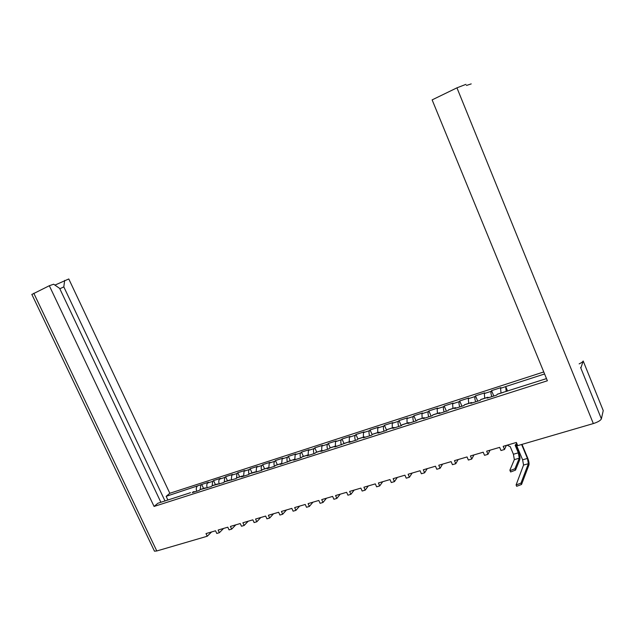 <?xml version="1.0" encoding="UTF-8"?>
<svg xmlns="http://www.w3.org/2000/svg" width="635" height="635" viewBox="0 0 635 635"><rect width="100%" height="100%" fill="white"/><g stroke="black" fill="none" stroke-linecap="round" stroke-linejoin="round"><path stroke-width="0.95" d="M54.935 285.107L68.786 278.963L169.815 493.276L543.758 371.951M31.861 294.465L49.324 285.726L154.075 506.444L157.901 503.237L189.516 493.03M154.075 506.444L547.378 380.77L432.125 99.885L456.946 87.836L465.971 84.344M497.697 394.081L546.489 378.603M488.839 397.605L487.696 397.288L487.196 398.129L496.768 395.065L497.245 394.224M472.543 402.828L471.353 402.534L470.813 403.376L480.227 400.36L480.751 399.518L487.696 397.288M456.509 407.964L455.279 407.686L454.708 408.543L463.971 405.574L464.518 404.725L471.353 402.534M440.746 413.02L439.476 412.758L438.864 413.623L447.969 410.702L448.564 409.845L455.279 407.686M425.228 417.989L423.918 417.751L423.275 418.616L432.237 415.742L432.864 414.885L439.476 412.758M409.964 422.878L408.615 422.664L407.94 423.529L416.758 420.703L417.417 419.838L423.918 417.751M394.938 427.696L393.557 427.49L392.851 428.363L401.526 425.585L402.217 424.712L408.615 422.664M380.151 432.435L378.738 432.244L377.992 433.126L386.532 430.387L387.255 429.514L393.557 427.49M365.593 437.102L364.149 436.928L363.379 437.809L371.785 435.118L372.539 434.237L378.738 432.244M351.266 441.69L349.782 441.539L348.988 442.42L357.259 439.769L358.045 438.888L364.149 436.928M337.153 446.214L335.645 446.072L334.82 446.961L349.782 441.539M323.263 450.667L321.715 450.54L320.865 451.437L328.89 448.866L329.724 447.969L335.645 446.072M309.578 455.057L308.007 454.938L307.126 455.835L315.031 453.303L315.889 452.414L321.715 450.54M296.101 459.375L294.497 459.272L293.6 460.177L301.379 457.684L302.268 456.779L308.007 454.938M282.821 463.629L281.194 463.542L280.273 464.447L294.497 459.272M269.74 467.82L268.089 467.749L267.144 468.654L274.693 466.233L275.63 465.328L281.194 463.542M169.815 493.276L166.156 496.332L208.518 482.227L207.645 482.989L212.685 481.362L213.55 480.592L220.472 478.353L219.615 479.123L224.734 477.464L225.584 476.702L232.601 474.432L231.759 475.194L236.95 473.519L237.776 472.757L244.896 470.456L244.078 471.218L249.341 469.511L250.15 468.749L257.373 466.415L256.572 467.177L261.914 465.447C261.048 466.487 260.961 468.138 261.644 470.416L262.604 469.503L268.089 467.749M261.644 470.416L249.626 473.742L248.793 474.536L241.459 476.885L242.308 476.091L236.974 477.806L236.125 478.592L224.512 481.798L223.647 482.592L212.225 485.743L211.344 486.537L200.12 489.625L199.215 490.418L192.302 492.641L193.215 491.839M261.914 465.447L262.707 464.685L264.612 468.86M268.843 467.511L269.248 463.074L270.034 462.32L262.707 464.685M269.248 463.074L274.669 461.327L275.447 460.565L277.352 464.772M281.734 463.32L282.107 458.914L282.877 458.16L275.447 460.565M282.107 458.914L287.607 457.136L288.369 456.382L290.282 460.629M294.83 459.097L295.164 454.7L295.91 453.946L288.369 456.382M295.164 454.7L300.744 452.89L301.482 452.144L303.403 456.414M308.134 454.85L308.412 450.413L309.142 449.667L301.482 452.144M308.412 450.413L314.079 448.588L314.793 447.834L316.722 452.144M321.643 450.564L321.858 446.072L322.564 445.318L314.793 447.834M321.858 446.072L327.612 444.206L328.303 443.46L330.24 447.81M335.344 446.167L335.51 441.658L336.193 440.912L328.303 443.46M335.51 441.658L341.344 439.769L342.019 439.023L343.964 443.405M349.25 441.706L349.369 437.174L350.028 436.435L342.019 439.023M349.369 437.174L355.298 435.261L355.949 434.523L357.926 439.007L364.03 437.047M363.379 437.174L363.442 432.625L364.077 431.887L355.949 434.523M363.442 432.625L369.459 430.681L370.086 429.943L372.158 434.665M377.722 432.57L377.73 428.006L378.341 427.276L370.086 429.943M377.73 428.006L383.842 426.029L384.445 425.299L386.62 430.284M392.295 427.895L392.24 423.315L392.827 422.585L384.445 425.299M392.24 423.315L398.447 421.307L399.026 420.576L401.241 425.68M407.091 423.148L406.979 418.552L407.543 417.822L399.026 420.576M406.979 418.552L413.29 416.512L413.837 415.79L416.06 420.926M422.132 418.33L421.957 413.71L422.489 412.988L413.837 415.79M421.957 413.71L428.363 411.639L428.887 410.916L431.109 416.1M437.404 413.425L437.174 408.789L437.682 408.075L428.887 410.916M437.174 408.789L443.682 406.686L444.175 405.971L446.405 411.202M452.93 408.448L452.628 403.796L453.112 403.082L444.175 405.971M452.628 403.796L459.248 401.653L459.708 400.947L461.947 406.217M468.701 403.384L468.336 398.716L468.789 398.01L459.708 400.947M468.336 398.716L475.059 396.542L475.496 395.835L477.742 401.161M484.743 398.24L484.307 393.549L484.727 392.851L475.496 395.835M484.307 393.549L491.141 391.343L491.546 390.644L493.792 396.018M501.047 393.009L500.539 388.302L500.928 387.612L491.546 390.644M544.592 373.975L505.69 386.556L506.214 391.525M160.877 502.285L59.627 288.361L53.657 284.218L49.324 285.726M64.659 280.4L63.81 286.869L164.997 500.967M166.156 496.332L167.902 500.031M197.16 486.378C196.191 487.426 196.024 489.045 196.667 491.236M200.811 485.196L200.192 489.569M190.484 492.641L189.674 492.903M195.159 491.72L193.373 491.72M502.436 392.565L503.103 392.525M466.423 85.471L471.218 83.899M207.645 482.989C206.692 484.029 206.542 485.656 207.193 487.863M212.685 481.362L212.13 485.831M201.073 489.244L200.12 489.625M207.145 487.878L205.224 487.99M219.615 479.123C218.702 480.131 218.551 481.727 219.17 483.91M224.734 477.464L224.234 482.052M213.169 485.362L212.225 485.743M219.305 483.981L217.4 484.084M231.759 475.194L231.307 479.869M236.95 473.519L236.522 478.226M225.441 481.425L224.512 481.798M231.64 480.028L229.767 480.116M244.078 471.218L243.634 475.79M249.341 469.511C248.476 470.519 248.356 472.13 248.991 474.345M237.895 477.433L236.974 477.806M244.157 476.02L242.308 476.091M256.572 467.177L256.143 471.67M250.523 473.385L249.626 473.742M256.858 471.948L255.032 472.011M274.669 461.327C273.828 462.359 273.756 464.018 274.447 466.312M263.342 469.273L262.604 469.503M287.607 457.136C286.79 458.176 286.734 459.843 287.441 462.145M276.352 465.098L275.63 465.328M300.744 452.89C299.95 453.922 299.91 455.597 300.625 457.922M289.56 460.859L288.846 461.089M314.079 448.588C313.309 449.612 313.285 451.294 314.007 453.636M302.959 456.557L302.268 456.779M327.612 444.206C326.866 445.238 326.858 446.929 327.589 449.278M316.571 452.191L315.889 452.414M341.344 439.769C340.63 440.793 340.638 442.492 341.384 444.857M330.39 447.762L329.724 447.969M355.298 435.261C354.608 436.277 354.632 437.983 355.386 440.372M344.424 443.254L343.773 443.468M369.459 430.681C368.792 431.697 368.848 433.411 369.61 435.816M358.672 438.682L358.045 438.888M383.842 426.029C383.207 427.045 383.278 428.768 384.048 431.189M373.15 434.038L372.539 434.237M398.447 421.307C397.843 422.323 397.939 424.045 398.716 426.482M387.85 429.323L387.255 429.514M413.29 416.512C412.718 417.52 412.821 419.251 413.615 421.711M402.796 424.529L402.217 424.712M428.363 411.639C427.823 412.639 427.95 414.385 428.76 416.862M417.973 419.656L417.417 419.838M443.682 406.686C443.174 407.686 443.325 409.432 444.143 411.925M433.403 414.711L432.864 414.885M459.248 401.653C458.772 402.653 458.946 404.408 459.772 406.916M449.08 409.678L448.564 409.845M475.059 396.542C474.623 397.534 474.821 399.296 475.663 401.828M465.018 404.566L464.518 404.725M491.141 391.343C490.736 392.327 490.958 394.097 491.815 396.653M481.219 399.367L480.751 399.518M211.558 531.963L207.248 536.242L156.789 550.966L154.472 551.18L154.265 550.751M602.94 409.869L603.234 410.583L601.385 418.846C600.591 420.513 597.908 422.084 593.336 423.569L517.708 445.635L516.382 442.46L503.174 446.334L504.5 449.493L506.381 445.397M504.5 449.493L500.983 450.517L499.658 447.365L486.664 451.183L487.99 454.311L490.029 450.191M487.99 454.311L484.537 455.319L483.211 452.199L470.44 455.946L471.757 459.049L473.948 454.914M471.757 459.049L468.36 460.042L467.035 456.946L454.469 460.637L455.787 463.709L458.129 459.557M455.787 463.709L452.445 464.685L451.128 461.621L438.761 465.249L440.079 468.297L442.563 464.129M440.079 468.297L436.785 469.257L435.475 466.217L423.307 469.789L424.617 472.805L427.244 468.63M424.617 472.805L421.378 473.75L420.076 470.733L408.099 474.25L409.408 477.242L412.171 473.059M409.408 477.242L406.217 478.179L404.916 475.186L393.136 478.647L394.438 481.616L397.327 477.417M394.438 481.616L391.303 482.529L390.001 479.568L378.404 482.973L379.698 485.918L382.714 481.703M379.698 485.918L376.611 486.815L375.317 483.878L363.903 487.228L365.196 490.149L368.332 485.926M365.196 490.149L362.156 491.038L360.863 488.125L349.623 491.419L350.917 494.316L354.171 490.085M350.917 494.316L347.924 495.189L346.631 492.3L335.566 495.546L336.852 498.419L340.217 494.181M336.852 498.419L333.907 499.277L332.621 496.411L321.723 499.61L323.001 502.46L326.477 498.213M323.001 502.46L320.103 503.309L318.818 500.467L308.086 503.618L309.364 506.444L312.944 502.19M309.364 506.444L306.507 507.278L305.229 504.46L294.656 507.563L295.926 510.365L299.617 506.103M295.926 510.365L293.116 511.183L291.838 508.389L281.424 511.445L282.694 514.223L286.48 509.961M282.694 514.223L279.924 515.033L278.654 512.262L268.391 515.271L269.653 518.033L273.534 513.763M269.653 518.033L266.922 518.827L265.66 516.072L255.548 519.041L256.81 521.779L260.779 517.509M256.81 521.779L254.111 522.565L252.857 519.835L242.887 522.764L244.15 525.478L248.206 521.2M244.15 525.478L241.49 526.248L240.236 523.542L230.418 526.423L231.672 529.114L235.815 524.835M231.672 529.114L229.052 529.884L227.798 527.193L218.123 530.034L219.369 532.709L223.599 528.423M219.369 532.709L216.789 533.456L215.543 530.789L206.002 533.591L207.248 536.242M580.596 367.482L580.85 368.109L583.192 360.998C582.851 361.783 581.509 362.744 579.144 363.887M250.15 468.749L252.047 472.892M237.776 472.757L239.673 476.861M225.584 476.702L227.465 480.782M213.55 480.592L215.432 484.64M201.692 484.434L203.565 488.45M505.69 386.556L507.579 391.089M63.81 286.869L59.825 288.782M515.533 445.087L518.549 452.303C519.795 455.525 520.224 457.93 519.827 459.526L515.517 470.114L510.627 471.972L510.453 471.559M519.279 458.208L514.342 459.613L509.889 470.178L510.056 470.614L514.945 468.765L519.279 458.208L518.327 452.834L515.144 445.222L516.755 443.357M507.047 445.198L510.23 446.659L513.413 454.247L514.342 459.613M521.994 444.389L527.645 457.906C528.86 461.058 529.288 463.415 528.931 464.995L521.541 484.473L516.66 486.307L516.477 485.87M516.247 444.595L522.613 459.811L523.55 465.066L516.096 484.957L520.978 483.124L528.391 463.709L527.431 458.438L521.613 444.5M502.356 392.676L497.173 394.335M487.617 397.399L480.671 399.629M471.273 402.646L464.439 404.836M455.192 407.805L448.469 409.956M439.38 412.877L432.768 414.996M423.823 417.87L417.314 419.957M408.511 422.775L402.114 424.831M393.446 427.609L387.144 429.633M378.619 432.364L372.42 434.356M349.663 441.658L343.654 443.587M335.518 446.191L329.597 448.088M321.588 450.659L315.762 452.533M307.872 455.057L302.133 456.898M294.362 459.391L288.711 461.208M281.059 463.661L275.487 465.447M267.946 467.868L262.461 469.63M500.539 388.302L505.635 386.659M603.234 410.583L583.192 360.998M580.85 368.109L601.385 418.846M33.798 293.259L156.789 550.966M593.336 423.569L456.946 87.836M514.945 468.765L515.517 470.114M518.327 452.834L513.413 454.247M520.978 483.124L521.541 484.473M522.613 459.811L527.431 458.438M523.55 465.066L528.391 463.709M200.279 489.498L205.383 487.863M212.384 485.616L217.559 483.957M224.671 481.679L229.918 479.996M237.125 477.679L242.459 475.972M249.769 473.623L255.175 471.884M154.472 551.18L31.813 294.354M510.627 471.972L510.056 470.614M516.66 486.307L516.096 484.957"/></g></svg>
